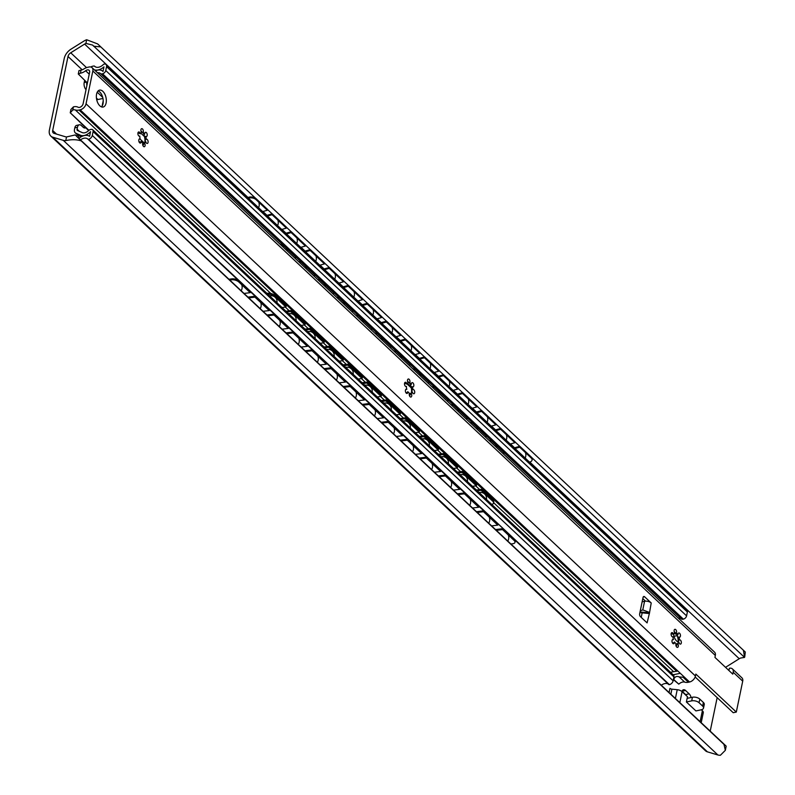 <?xml version="1.0" encoding="UTF-8"?>
<svg xmlns="http://www.w3.org/2000/svg" width="795" height="795" viewBox="0 0 795 795"><rect width="100%" height="100%" fill="white"/><g stroke="black" fill="none" stroke-linecap="round" stroke-linejoin="round"><path stroke-width="1.19" d="M97.636 43.924L745.293 652.019L97.636 43.924L86.655 39.75A11.855 7.761 -46.8 0 0 83.803 41.141L71.033 49.141A10.802 7.075 -46.8 0 0 64.246 58.413L49.399 130.062A10.802 7.075 -46.8 0 0 50.83 136.094A10.802 7.075 -46.8 0 0 52.798 137.207L63.262 140.337A11.855 7.761 -46.8 0 0 65.776 140.606C71.55 139.324 76.708 139.433 81.249 140.914L75.217 134.941L66.532 136.939A7.562 4.949 133.2 0 1 65.419 136.76L54.04 133.351A4.323 2.832 133.2 0 1 53.255 132.914A4.323 2.832 133.2 0 1 52.689 130.499L68.012 56.495A4.323 2.832 133.2 0 1 70.725 52.788L84.618 44.093A7.562 4.949 133.2 0 1 85.9 43.417L92.578 45.067L255.583 198.273M100.717 46.925L93.591 46.189M745.293 652.019L744.776 656.511M725.527 667.333L739.251 658.737A7.562 4.949 133.2 0 1 740.533 658.061L744.567 657.395L744.746 656.64M531.775 457.602L744.567 657.395L743.444 650.399M726.183 746.147L725.348 750.311L723.977 744.378L726.183 746.147L75.217 134.941M50.83 136.094L705.453 750.738A10.802 7.075 -46.8 0 0 707.421 751.851L717.895 754.982A11.855 7.761 -46.8 0 0 720.409 755.25L725.348 750.311M267.448 209.423L272.148 213.835M286.488 227.3L291.199 231.723M305.538 245.188L310.239 249.6M324.579 263.066L329.289 267.478M343.619 280.943L348.329 285.365M362.669 298.821L367.37 303.243M381.709 316.708L386.42 321.12M400.76 334.586L405.46 339.008M419.8 352.463L424.5 356.885M438.84 370.351L443.55 374.763M457.89 388.228L462.591 392.651M476.93 406.106L481.631 410.528M495.971 423.993L500.681 428.406M515.021 441.871L519.721 446.283M710.213 731.152L717.16 697.632M682.001 691.183A5.396 2.981 -101.8 0 1 682.06 691.233L685.628 694.582A5.396 2.981 -101.8 0 1 686.681 695.973M687.327 697.473A5.396 2.981 -101.8 0 1 687.556 698.298M81.249 140.914L723.977 744.378M681.881 691.481A5.396 2.981 -101.8 0 1 683.541 689.732A5.396 2.981 -101.8 0 1 685.578 690.497L689.156 693.846A5.396 2.981 -101.8 0 1 691.084 697.533M686.393 701.985L691.68 700.872A5.396 2.792 11.7 0 1 699.063 702.74L702.641 706.099A5.396 2.792 11.7 0 1 703.515 708.116A5.396 2.792 11.7 0 1 701.21 709.816L695.913 710.919L686.393 701.985L687.486 696.728L682.1 691.67A5.396 2.792 -168.3 0 0 677.221 689.702L671.904 689.156A2.156 1.113 11.7 0 1 669.956 688.371L669.092 692.544M701.21 722.695L703.267 712.747A5.396 2.792 -168.3 0 0 702.392 710.73L701.379 709.776M691.68 700.872L692.435 697.255L688.023 698.179A5.396 3.538 -46.8 0 0 687.128 698.447M692.435 697.255A5.396 2.792 11.7 0 1 699.819 699.123L703.386 702.472A5.396 2.792 11.7 0 1 704.271 704.489L703.515 708.116M262.698 211.589L267.349 210.238L267.458 209.353L256.149 198.73A5.396 3.031 7.2 0 0 248.706 197.249L247.722 197.528M272.218 213.825L272.109 214.71L286.389 228.115L286.498 227.231L272.218 213.825L266.772 215.415M291.258 231.703L291.149 232.587L305.429 246.003L305.548 245.108L291.258 231.703L285.812 233.293M310.308 249.58L310.189 250.465L324.479 263.88L324.589 262.996L310.308 249.58L304.853 251.17M329.349 267.458L329.239 268.352L343.519 281.758L343.629 280.873L329.349 267.458L323.903 269.048M348.389 285.345L348.28 286.23L362.56 299.635L362.679 298.751L348.389 285.345L342.943 286.935M367.439 303.223L367.33 304.107L381.61 317.523L381.719 316.639L367.439 303.223L361.983 304.813M386.479 321.101L386.37 321.995L400.65 335.401L400.76 334.516L386.479 321.101L381.034 322.691M405.529 338.988L405.41 339.872L419.7 353.278L419.81 352.394L405.529 338.988L400.074 340.578M424.57 356.866L424.46 357.75L438.741 371.166L438.85 370.271L424.57 356.866L419.114 358.456M443.61 374.743L443.501 375.637L457.781 389.043L457.9 388.159L443.61 374.743L438.164 376.333M462.66 392.631L462.541 393.515L476.831 406.921L476.94 406.036L462.66 392.631L457.204 394.221M481.7 410.508L481.591 411.393L495.871 424.808L495.981 423.914L481.7 410.508L476.255 412.098M529.549 462.143L529.728 462.094A5.396 3.031 -172.8 0 0 532.103 459.977A5.396 3.031 -172.8 0 0 531.219 458L531.338 457.105L519.791 446.273L514.335 447.863M531.338 457.105A5.396 3.031 7.2 0 1 532.223 459.093L532.103 459.977M500.741 428.386L500.631 429.27L514.912 442.686L515.031 441.801L500.741 428.386L495.295 429.976M267.349 210.238L256.04 199.625A5.396 3.031 -172.8 0 0 248.587 198.134L248.418 198.184M531.219 458L519.672 447.158L519.791 446.273M286.389 228.115L281.748 229.477M272.109 214.71L267.458 216.061M305.429 246.003L300.788 247.354M291.149 232.587L286.508 233.939M324.479 263.88L319.828 265.232M310.189 250.465L305.548 251.826M343.519 281.758L338.879 283.119M329.239 268.352L324.589 269.704M362.56 299.635L357.919 300.997M348.28 286.23L343.639 287.581M381.61 317.523L376.959 318.875M367.33 304.107L362.679 305.469M400.65 335.401L396.009 336.752M386.37 321.995L381.729 323.346M419.7 353.278L415.05 354.64M405.41 339.872L400.769 341.224M438.741 371.166L434.1 372.517M424.46 357.75L419.81 359.111M457.781 389.043L453.14 390.395M443.501 375.637L438.86 376.989M476.831 406.921L472.18 408.282M462.541 393.515L457.9 394.867M495.871 424.808L491.231 426.16M481.591 411.393L476.94 412.744M519.672 447.158L515.031 448.509M514.912 442.686L510.271 444.037M500.631 429.27L495.991 430.632M244.025 293.434L250.206 292.669L238.898 282.046A5.396 2.524 -164.1 0 0 231.613 279.79L229.735 280.019M228.9 279.244L231.872 278.876A5.396 2.524 15.9 0 1 239.156 281.132L250.465 291.745L250.206 292.669M491.588 525.883L497.769 525.117L483.489 511.702L483.748 510.788L498.038 524.193L497.769 525.117M269.505 309.633L255.225 296.217L254.966 297.141L269.247 310.547L269.505 309.633L274.245 314.104L269.505 309.643M247.951 297.121L255.225 296.217M288.555 327.51L274.265 314.095L274.007 315.019L288.287 328.424L288.555 327.51M266.991 314.999L274.265 314.095M307.595 345.388L293.315 331.982L293.047 332.896L307.337 346.312L307.595 345.388M286.041 332.886L293.315 331.982L288.545 327.53L293.295 331.982M326.636 363.275L312.356 349.86L312.097 350.774L326.377 364.19L326.636 363.275L331.376 367.747L326.636 363.285M305.081 350.764L312.356 349.86L307.595 345.408L312.336 349.86M350.426 385.625L331.406 367.737L331.137 368.661L345.418 382.067L345.686 381.153L350.426 385.625L350.188 386.539L364.468 399.955L364.726 399.03L350.446 385.625L343.172 386.519M324.122 368.642L331.406 367.737M383.776 416.908L369.486 403.502L369.228 404.416L383.508 417.832L383.776 416.908L388.517 421.39L383.766 416.928M362.212 404.407L369.486 403.502L364.726 399.05L369.466 403.502M402.817 434.795L388.536 421.38L388.268 422.304L402.558 435.71L402.817 434.795L407.557 439.267L402.807 434.815M381.252 422.284L388.536 421.38M421.857 452.673L407.577 439.267L407.318 440.182L421.598 453.587L421.857 452.673M400.302 440.162L407.577 439.267M440.907 470.551L426.617 457.145L426.359 458.059L440.639 471.475L440.907 470.551M419.343 458.049L426.617 457.145L421.857 452.693L426.597 457.145M459.947 488.438L445.667 475.022L445.399 475.947L459.689 489.352L459.947 488.438M438.383 475.927L445.667 475.022L440.897 470.57L445.647 475.032M478.988 506.316L464.707 492.91L464.449 493.824L478.729 507.23L478.988 506.316L483.728 510.788L478.988 506.335M457.433 493.804L464.707 492.91M476.473 511.692L483.748 510.788M495.524 529.569L502.798 528.665L502.529 529.589L514.077 540.421A5.396 2.524 -164.1 0 1 514.961 542.438A5.396 2.524 -164.1 0 1 512.745 543.75L510.877 543.989M502.778 528.665L514.345 539.507A5.396 2.524 15.9 0 1 515.22 541.524L514.961 542.438M263.066 311.312L269.247 310.547M248.785 297.906L254.966 297.141M282.106 329.19L288.287 328.424M267.826 315.784L274.007 315.019M301.156 347.077L307.337 346.312M286.866 333.661L293.047 332.896M320.196 364.955L326.377 364.19M305.916 351.549L312.097 350.774M339.236 382.832L345.418 382.067M324.956 369.427L331.137 368.661M358.287 400.72L364.468 399.955M343.997 387.304L350.188 386.539M377.327 418.597L383.508 417.832M363.047 405.182L369.228 404.416M396.367 436.475L402.558 435.71M382.087 423.069L388.268 422.304M415.417 454.362L421.598 453.587M401.137 440.947L407.318 440.182M434.458 472.24L440.639 471.475M420.177 458.824L426.359 458.059M453.508 490.118L459.689 489.352M439.218 476.712L445.399 475.947M472.548 508.005L478.729 507.23M458.268 494.589L464.449 493.824M477.308 512.467L483.489 511.702M496.348 530.354L502.529 529.589M80.484 139.89A7.562 4.949 133.2 0 1 87.828 139.065A7.562 4.949 133.2 0 1 87.917 139.145A1.083 0.706 -46.8 0 0 88.484 139.284L88.553 139.264A3.776 2.474 -46.8 0 0 92.299 135.448L93.104 131.553A3.24 2.117 -46.8 0 0 92.677 129.744A3.24 2.117 -46.8 0 0 91.018 129.396L90.6 129.476A3.24 2.117 -46.8 0 0 88.652 130.579A6.479 4.243 133.2 0 1 82.263 132.606L77.622 130.579A2.156 1.411 133.2 0 1 77.344 130.4A2.156 1.411 133.2 0 1 77.065 129.197L77.453 127.289A5.396 2.981 78.2 0 1 79.331 124.805A5.396 2.981 78.2 0 1 81.368 125.56L83.157 127.24A5.396 2.981 78.2 0 0 85.204 127.995A5.396 2.981 78.2 0 0 85.671 127.816M78.308 137.843L78.884 135.051L76.191 135.856M79.331 124.805L76.678 125.352A5.396 2.981 78.2 0 0 74.809 127.846L74.472 129.486A5.943 3.886 -46.8 0 0 75.257 132.805A5.943 3.886 -46.8 0 0 76.002 133.292L80.454 135.239A9.719 6.36 -46.8 0 0 90.55 131.672L89.587 136.323A10.802 7.075 -46.8 0 0 78.904 138.4M84.658 80.424A5.943 3.886 -46.8 0 0 84.528 80.921L84.191 82.571A5.396 2.981 78.2 0 0 86.019 89.676M94.337 69.811A10.802 7.075 -46.8 0 0 103.976 66.859L103.012 71.51A9.719 6.36 -46.8 0 0 102.694 71.182A9.719 6.36 -46.8 0 0 95.48 70.884M97.487 72.772A6.479 4.243 133.2 0 1 100.468 73.528A3.24 2.117 -46.8 0 0 102.118 73.875L102.535 73.786A3.24 2.117 -46.8 0 0 105.745 70.516L106.55 66.621A3.776 2.474 -46.8 0 0 106.053 64.514A3.776 2.474 -46.8 0 0 104.125 64.097L104.046 64.117A1.083 0.706 -46.8 0 0 103.37 64.504A7.562 4.949 133.2 0 1 94.804 66.402A7.562 4.949 133.2 0 1 94.704 66.313A2.156 1.411 -46.8 0 0 94.675 66.283A2.156 1.411 -46.8 0 0 93.572 66.045L92.28 66.323A2.156 1.411 -46.8 0 0 90.968 67.058M86.764 82.402A5.396 2.981 78.2 0 0 86.894 85.433M96.443 98.113L96.95 99.723M103.042 98.888A2.156 1.411 -46.8 0 0 101.959 98.669L96.722 99.773M103.231 100.677L102.118 106.073M83.882 127.766L84.697 126.912M661.321 685.24A7.562 4.949 133.2 0 1 668.565 684.326M88.484 139.284L669.32 684.634A1.083 0.706 133.2 0 1 668.754 684.505L514.613 539.785L668.764 684.525M669.32 684.634L669.39 684.624A3.776 2.474 133.2 0 0 673.136 680.808L673.941 676.913A3.24 2.117 133.2 0 0 673.514 675.104L92.677 129.744M678.324 618.132A6.479 4.243 133.2 0 1 681.305 618.888A3.24 2.117 133.2 0 0 682.955 619.235L683.372 619.146A3.24 2.117 133.2 0 0 686.582 615.877L687.387 611.981A3.776 2.474 133.2 0 0 686.89 609.874L106.053 64.514M78.884 135.051L80.921 136.959M294.726 257.968L296.217 257.55L296.336 256.656L285.027 246.043A5.396 3.011 7.7 0 0 280.118 244.244M301.096 261.128L300.977 262.012L315.257 275.428L315.377 274.533L301.096 261.128L298.791 261.784M320.137 279.005L320.017 279.9L334.307 293.305L334.427 292.421L320.137 279.005L317.831 279.661M339.187 296.893L339.067 297.777L353.348 311.193L353.467 310.298L339.187 296.893L336.881 297.539M358.227 314.77L358.108 315.655L372.388 329.07L372.507 328.176L358.227 314.77L355.922 315.426M377.267 332.648L377.148 333.542L391.438 346.948L391.557 346.064L377.267 332.648L374.972 333.304M396.317 350.525L396.198 351.42L410.478 364.826L410.598 363.941L396.317 350.525L394.012 351.181M415.358 368.413L415.238 369.297L429.519 382.713L429.638 381.819L415.358 368.413L413.052 369.059M434.398 386.291L434.279 387.185L448.569 400.591L448.688 399.706L434.398 386.291L432.102 386.946M453.448 404.168L453.329 405.062L467.609 418.468L467.728 417.584L453.448 404.168L451.143 404.824M503.692 454.164A5.396 3.011 -172.3 0 0 503.841 453.647A5.396 3.011 -172.3 0 0 502.957 451.659L503.076 450.775L491.539 439.933L489.233 440.589M503.076 450.775A5.396 3.011 7.7 0 1 503.96 452.762L503.841 453.647M472.488 422.056L472.369 422.94L486.649 436.356L486.769 435.461L472.488 422.056L470.183 422.702M296.217 257.55L284.908 246.927A5.396 3.011 -172.3 0 0 281.211 245.267M502.957 451.659L491.409 440.818L491.539 439.933M315.257 275.428L313.777 275.845M300.977 262.012L299.496 262.439M334.307 293.305L332.817 293.733M320.017 279.9L318.537 280.317M353.348 311.193L351.867 311.61M339.067 297.777L337.577 298.195M372.388 329.07L370.907 329.488M358.108 315.655L356.627 316.082M391.438 346.948L389.947 347.365M377.148 333.542L375.667 333.96M410.478 364.826L408.998 365.253M396.198 351.42L394.708 351.837M429.519 382.713L428.038 383.13M415.238 369.297L413.758 369.725M448.569 400.591L447.078 401.008M434.279 387.185L432.798 387.602M467.609 418.468L466.128 418.895M453.329 405.062L451.838 405.48M491.409 440.818L489.929 441.245M486.649 436.356L485.169 436.773M472.369 422.94L470.888 423.357M410.29 394.38L409.773 393.903M410.558 393.624L409.803 393.773L409.425 395.572M472.459 486.331L476.344 485.815L462.064 472.409L458.178 472.926M457.354 472.151L462.312 471.485L476.603 484.9L476.344 485.815M282.026 307.526L285.912 307.009L274.603 296.396A5.396 2.554 -164.5 0 0 267.756 294.13M266.911 293.345L267.557 293.256A5.396 2.554 15.5 0 1 274.851 295.472L286.16 306.095L285.912 307.009M301.066 325.403L304.952 324.887L290.672 311.481L286.786 311.998M320.107 343.291L323.992 342.774L309.712 329.359L305.827 329.875M339.157 361.168L343.043 360.652L328.752 347.236L324.867 347.753M358.197 379.046L362.083 378.529L347.803 365.124L343.917 365.64M377.237 396.934L381.123 396.417L366.843 383.001L362.957 383.518M396.288 414.811L400.173 414.294L385.883 400.879L381.998 401.396M415.328 432.689L419.213 432.172L404.933 418.766L401.048 419.283M434.368 450.566L438.254 450.05L423.974 436.644L420.088 437.161M453.418 468.454L457.304 467.937L443.024 454.521L439.138 455.038M477.219 490.803L481.104 490.286L492.652 501.128A5.396 2.554 -164.5 0 1 493.536 503.146A5.396 2.554 -164.5 0 1 491.727 504.418M285.962 311.223L290.92 310.567L305.201 323.972L304.952 324.887M290.92 310.567L290.672 311.481M305.002 329.1L309.971 328.444L324.251 341.85L323.992 342.774M309.971 328.444L309.712 329.359M324.042 346.988L329.011 346.322L343.291 359.738L343.043 360.652M329.011 346.322L328.752 347.236M343.092 364.865L348.051 364.199L362.341 377.615L362.083 378.529M348.051 364.199L347.803 365.124M362.132 382.743L367.101 382.087L381.381 395.493L381.123 396.417M367.101 382.087L366.843 383.001M381.183 400.62L386.141 399.965L400.422 413.38L400.173 414.294M386.141 399.965L385.883 400.879M400.223 418.508L405.182 417.842L419.472 431.258L419.213 432.172M405.182 417.842L404.933 418.766M419.263 436.385L424.232 435.73L438.512 449.135L438.254 450.05M424.232 435.73L423.974 436.644M438.313 454.263L443.272 453.607L457.552 467.013L457.304 467.937M443.272 453.607L443.024 454.521M462.312 471.485L462.064 472.409M493.536 503.146L493.784 502.221A5.396 2.554 15.5 0 0 492.91 500.204L481.363 489.372L481.104 490.286M476.394 490.028L481.363 489.372M83.833 68.986A6.479 4.243 133.2 0 1 81.05 70.079L80.404 73.2A10.196 6.678 -46.8 0 0 85.621 70.765A3.568 2.335 133.2 0 1 89.139 70.328A3.568 2.335 133.2 0 1 89.616 72.315L83.097 103.787A3.568 2.335 133.2 0 1 81.02 106.739A3.568 2.335 133.2 0 1 78.069 107.226A10.196 6.678 -46.8 0 0 73.438 106.868L72.792 109.978A6.479 4.243 133.2 0 1 75.346 109.958A10.802 7.075 -46.8 0 0 79.013 110.068L80.156 109.829A5.943 3.886 -46.8 0 0 86.039 103.827L92.836 70.984A5.943 3.886 -46.8 0 0 92.061 67.674A5.943 3.886 -46.8 0 0 89.02 67.019L87.877 67.257A10.802 7.075 -46.8 0 0 83.833 68.986M78.973 70.646L81.05 70.079M80.404 73.2L78.278 73.995L87.4 82.998M70.238 112.85L70.934 109.462L73.438 106.868M72.792 109.978L70.228 112.86M88.941 130.32L70.268 112.791L88.633 130.599M97.219 92.21L102.714 97.368M140.725 133.063L144.452 136.561M674.11 633.545L676.923 634.45M678.175 641.903A7.562 4.174 -101.8 0 1 674.001 636.288L673.494 634.46A5.505 3.041 -101.8 0 1 674.796 633.058A2.156 1.192 -101.8 0 1 674.1 630.823A2.156 1.192 -101.8 0 1 674.905 629.322A2.156 1.192 -101.8 0 1 676.356 630.644A2.156 1.192 -101.8 0 1 676.326 633.138A5.505 3.041 -101.8 0 1 677.976 634.678A2.156 1.192 -101.8 0 1 678.771 632.959A2.156 1.192 -101.8 0 1 680.381 634.827A2.156 1.192 -101.8 0 1 679.655 637.183A2.156 1.192 -101.8 0 1 679.029 637.034A5.505 3.041 -101.8 0 1 679.407 639.985A2.156 1.192 -101.8 0 1 679.655 639.876A2.156 1.192 -101.8 0 1 681.265 641.744A2.156 1.192 -101.8 0 1 680.54 644.099A2.156 1.192 -101.8 0 1 678.93 642.251A5.505 3.041 -101.8 0 1 677.658 643.652A2.156 1.192 -101.8 0 1 678.354 645.888A2.156 1.192 -101.8 0 1 677.549 647.378A2.156 1.192 -101.8 0 1 676.098 646.067A2.156 1.192 -101.8 0 1 676.128 643.572A5.505 3.041 -101.8 0 1 674.478 642.022A2.156 1.192 -101.8 0 1 673.683 643.751A2.156 1.192 -101.8 0 1 672.073 641.883A2.156 1.192 -101.8 0 1 672.799 639.518A2.156 1.192 -101.8 0 1 673.425 639.677A5.505 3.041 -101.8 0 1 673.047 636.725A2.156 1.192 -101.8 0 1 672.799 636.835A2.156 1.192 -101.8 0 1 671.189 634.966A2.156 1.192 -101.8 0 1 671.914 632.611A2.156 1.192 -101.8 0 1 673.524 634.46L671.209 633.446M92.836 70.984L715.331 655.458L714.934 657.395L732.791 674.15L733.189 672.222A5.943 3.886 133.2 0 0 732.404 668.903L741.924 677.847A5.943 3.886 133.2 0 1 742.709 681.166L736.309 712.072L695.844 674.081L695.436 676.008A5.943 3.886 -46.8 0 1 689.563 682.001L688.41 682.249A10.802 7.075 -46.8 0 1 684.743 682.14A6.479 4.243 -46.8 0 0 678.791 684.147L673.375 679.626M715.331 655.458A5.943 3.886 -46.8 0 0 714.556 652.148L92.061 67.674M640.025 612.001L649.535 612.796L647.09 622.892L640.482 616.691A2.156 1.192 78.2 0 1 639.667 613.76L643.036 597.462A2.156 1.192 78.2 0 1 643.791 596.469A2.156 1.192 78.2 0 1 644.606 596.767L651.214 602.968L649.366 613.631M99.842 105.824A8.636 4.77 -101.8 0 1 96.354 96.732A8.636 4.77 -101.8 0 1 99.574 90.123A8.636 4.77 -101.8 0 1 102.843 91.336A8.636 4.77 -101.8 0 1 106.331 100.428A8.636 4.77 -101.8 0 1 103.112 107.037A8.636 4.77 -101.8 0 1 99.842 105.824M144.432 142.991A2.156 1.192 -101.8 0 1 145.127 145.237A2.156 1.192 -101.8 0 1 144.322 146.727A2.156 1.192 -101.8 0 1 142.871 145.405A2.156 1.192 -101.8 0 1 142.901 142.921A5.505 3.041 -101.8 0 1 141.252 141.371A2.156 1.192 -101.8 0 1 140.457 143.09A2.156 1.192 -101.8 0 1 138.847 141.222A2.156 1.192 -101.8 0 1 139.562 138.867A2.156 1.192 -101.8 0 1 140.198 139.016A5.505 3.041 -101.8 0 1 139.821 136.074A2.156 1.192 -101.8 0 1 139.572 136.184A2.156 1.192 -101.8 0 1 137.962 134.305A2.156 1.192 -101.8 0 1 138.688 131.95A2.156 1.192 -101.8 0 1 140.298 133.798A5.505 3.041 -101.8 0 1 141.57 132.397A2.156 1.192 -101.8 0 1 140.874 130.161A2.156 1.192 -101.8 0 1 141.679 128.671A2.156 1.192 -101.8 0 1 143.13 129.992A2.156 1.192 -101.8 0 1 143.1 132.477A5.505 3.041 -101.8 0 1 144.74 134.027A2.156 1.192 -101.8 0 1 145.545 132.298A2.156 1.192 -101.8 0 1 147.155 134.176A2.156 1.192 -101.8 0 1 146.429 136.531A2.156 1.192 -101.8 0 1 145.803 136.382A5.505 3.041 -101.8 0 1 146.181 139.324A2.156 1.192 -101.8 0 1 146.429 139.214A2.156 1.192 -101.8 0 1 148.039 141.083A2.156 1.192 -101.8 0 1 147.314 143.448A2.156 1.192 -101.8 0 1 145.704 141.599A5.505 3.041 -101.8 0 1 144.432 142.991L142.901 145.495M411.045 393.326A2.156 1.192 -101.8 0 1 411.74 395.562A2.156 1.192 -101.8 0 1 410.935 397.053A2.156 1.192 -101.8 0 1 409.485 395.731A2.156 1.192 -101.8 0 1 409.514 393.247A5.505 3.041 -101.8 0 1 407.865 391.697A2.156 1.192 -101.8 0 1 407.07 393.426A2.156 1.192 -101.8 0 1 405.46 391.557A2.156 1.192 -101.8 0 1 406.185 389.192A2.156 1.192 -101.8 0 1 406.811 389.341A5.505 3.041 -101.8 0 1 406.434 386.4A2.156 1.192 -101.8 0 1 406.185 386.509A2.156 1.192 -101.8 0 1 404.576 384.641A2.156 1.192 -101.8 0 1 405.301 382.276A2.156 1.192 -101.8 0 1 406.911 384.124A5.505 3.041 -101.8 0 1 408.183 382.733A2.156 1.192 -101.8 0 1 407.487 380.487A2.156 1.192 -101.8 0 1 408.292 378.996A2.156 1.192 -101.8 0 1 409.743 380.318A2.156 1.192 -101.8 0 1 409.713 382.812A5.505 3.041 -101.8 0 1 411.353 384.353A2.156 1.192 -101.8 0 1 412.158 382.634A2.156 1.192 -101.8 0 1 413.768 384.502A2.156 1.192 -101.8 0 1 413.042 386.857A2.156 1.192 -101.8 0 1 412.416 386.708A5.505 3.041 -101.8 0 1 412.794 389.649A2.156 1.192 -101.8 0 1 413.042 389.54A2.156 1.192 -101.8 0 1 414.652 391.418A2.156 1.192 -101.8 0 1 413.927 393.773A2.156 1.192 -101.8 0 1 412.317 391.925A5.505 3.041 -101.8 0 1 411.045 393.326L409.514 395.831M639.905 612.617L649.028 613.521M642.141 601.795L644.566 601.288A4.859 2.514 -168.3 0 1 645.52 601.159A4.859 2.514 11.7 0 1 651.214 602.968M649.267 612.349L642.777 609.914L640.263 610.888M736.309 712.072L733.219 712.718L695.158 676.972M645.52 601.159L642.797 598.615M98.123 90.928A8.636 4.77 -101.8 0 1 99.753 91.982A8.636 4.77 -101.8 0 1 103.151 99.663A8.636 4.77 -101.8 0 1 101.472 106.888M145.018 142.166A2.156 1.192 78.2 0 0 144.919 141.599A8.745 4.83 78.2 0 0 144.153 135.557A2.156 1.192 78.2 0 0 143.03 133.063A8.745 4.83 78.2 0 0 142.752 132.626M411.631 392.491A2.156 1.192 78.2 0 0 411.532 391.925A8.745 4.83 78.2 0 0 410.767 385.893A2.156 1.192 78.2 0 0 409.644 383.389A8.745 4.83 78.2 0 0 409.365 382.952M678.244 642.817A2.156 1.192 78.2 0 0 678.145 642.261A8.745 4.83 78.2 0 0 677.38 636.219A2.156 1.192 78.2 0 0 676.257 633.714A8.745 4.83 78.2 0 0 675.989 633.277M728.906 670.513L729.373 668.257A5.943 3.886 133.2 0 1 732.404 668.903M673.454 679.248L678.791 684.147M493.655 502.718L673.633 671.705L670.503 672.282M673.633 671.705L677.847 671.01L689.563 682.001M684.614 677.36L679.198 676.933C676.605 675.869 674.796 676.704 673.763 679.427M144.153 135.557L145.157 136.8M145.803 136.382L145.366 136.472A5.505 3.041 -101.8 0 1 145.733 139.413L146.181 139.324M144.919 141.599L145.644 139.383M143.011 132.835L144.302 134.117A5.505 3.041 -101.8 0 0 143.686 133.331A5.505 3.041 -101.8 0 0 142.653 132.576L140.914 130.827M140.298 133.798L137.982 132.785M140.198 139.016L139.224 139.046M139.632 142.792L141.252 141.371M145.704 141.599L145.266 141.689A5.505 3.041 -101.8 0 1 143.994 143.09M410.767 385.893L411.77 387.125M412.416 386.708L411.979 386.797A5.505 3.041 -101.8 0 1 412.347 389.749L412.794 389.649M411.532 391.925L412.257 389.709M409.624 383.16L410.916 384.442A5.505 3.041 -101.8 0 0 410.3 383.667A5.505 3.041 -101.8 0 0 409.266 382.902L407.527 381.163M406.911 384.124L404.595 383.12M406.811 389.341L405.838 389.381M406.245 393.118L407.865 391.697M412.317 391.925L411.88 392.015A5.505 3.041 -101.8 0 1 410.608 393.416M676.138 646.156L677.658 643.652M677.38 636.219L678.383 637.451M679.029 637.034L678.592 637.123A5.505 3.041 -101.8 0 1 678.96 640.074L679.407 639.985M678.145 642.261L678.87 640.035M676.237 633.486L677.529 634.778A5.505 3.041 -101.8 0 0 676.913 633.993A5.505 3.041 -101.8 0 0 675.879 633.227L674.15 631.488M673.425 639.677L672.451 639.707M672.868 643.453L674.478 642.022M678.93 642.251L678.493 642.35A5.505 3.041 -101.8 0 1 677.221 643.741M86.655 39.75L85.9 43.417M66.532 136.939L65.776 140.606M84.618 44.093L247.961 197.458M262.936 211.52L267.001 215.346M281.977 229.407L286.051 233.223M301.027 247.285L305.091 251.101M320.067 265.162L324.131 268.988M339.107 283.05L343.182 286.866M358.157 300.927L362.222 304.743M377.198 318.805L381.262 322.621M396.248 336.692L400.312 340.508M415.288 354.57L419.353 358.386M434.328 372.448L438.403 376.264M453.379 390.325L457.443 394.151M472.419 408.213L476.483 412.029M491.459 426.09L495.533 429.906M510.509 443.968L514.574 447.794M529.788 462.074L739.251 658.737M52.798 137.207L707.421 751.851M63.262 140.337L717.895 754.982M52.689 130.499L56.515 134.097M68.012 56.495L82.173 69.801M70.725 52.788L86.536 67.635M700.127 721.671L702.392 710.73M679.834 702.621L682.1 691.67M699.063 702.74L699.819 699.123M702.641 706.099L703.386 702.472M670.861 694.204L671.904 689.156M675.402 698.467L677.221 689.702M685.628 694.582L689.156 693.846M682.06 691.233L685.578 690.497M248.587 198.134L248.706 197.249M256.04 199.625L256.149 198.73M239.156 281.132L238.898 282.046M514.345 539.507L514.077 540.421M231.872 278.876L231.613 279.79M74.809 127.846L77.453 127.289M84.191 82.571L86.436 82.094M79.341 131.334L77.065 129.197M140.109 142.375L138.837 141.172M76.002 133.292L78.059 135.22M80.454 135.239L81.786 136.492M238.838 280.854L87.927 139.165L238.848 280.864M250.465 291.765L255.205 296.217L250.465 291.765M459.937 488.458L464.687 492.91L459.937 488.458M88.553 139.264L669.39 684.624M92.299 135.448L673.136 680.808M93.104 131.553L673.941 676.913M100.468 73.528L282.861 244.78M296.237 257.341L300.46 261.307M315.287 275.229L319.501 279.184M334.327 293.107L338.551 297.072M353.378 310.984L357.591 314.949M372.418 328.872L376.631 332.827M391.458 346.749L395.681 350.714M410.508 364.627L414.722 368.592M429.548 382.514L433.772 386.469M448.589 400.392L452.812 404.357M467.639 418.269L471.852 422.234M486.679 436.157L490.903 440.112M503.97 452.385L681.305 618.888M102.118 73.875L682.955 619.235M102.535 73.786L683.372 619.146M105.745 70.516L686.582 615.877M106.55 66.621L687.387 611.981M284.908 246.927L285.027 246.043M411.303 387.92L407.02 383.896M410.429 393.505L409.852 393.624M267.557 293.256L267.408 293.802M274.851 295.472L274.603 296.396M492.91 500.204L492.652 501.128M85.621 70.765L89.229 74.154M677.32 635.593L674.001 636.288M742.709 681.166L733.189 672.222M86.039 103.827L695.436 676.008M642.231 612.577L641.227 617.397M644.566 601.288L642.777 609.914M644.606 596.767L643.165 597.065M75.346 109.958L270.807 293.484M285.296 307.089L289.231 310.785M304.346 324.966L308.281 328.663M323.386 342.854L327.321 346.55M342.426 360.731L346.372 364.428M361.477 378.609L365.412 382.306M380.517 396.496L384.452 400.193M399.557 414.374L403.502 418.071M418.607 432.251L422.543 435.948M437.647 450.139L441.583 453.836M456.698 468.017L460.633 471.713M475.738 485.894L479.673 489.591M679.198 676.933L684.743 682.14M79.013 110.068L676.704 671.248M683.462 677.598L688.41 682.249M80.156 109.829L677.847 671.01M680.281 673.295L673.166 674.786M241.163 290.751A6.857 6.857 0 0 0 241.67 284.66M260.213 308.629A6.857 6.857 0 0 0 260.71 302.537M279.254 326.516A6.857 6.857 0 0 0 279.76 320.415M298.294 344.394A6.857 6.857 0 0 0 298.801 338.292M317.344 362.272A6.857 6.857 0 0 0 317.841 356.18M336.384 380.159A6.857 6.857 0 0 0 336.891 374.057M355.425 398.037A6.857 6.857 0 0 0 355.931 391.935M374.475 415.914A6.857 6.857 0 0 0 374.982 409.822M393.515 433.792A6.857 6.857 0 0 0 394.022 427.7M412.555 451.679A6.857 6.857 0 0 0 413.062 445.578M431.606 469.557A6.857 6.857 0 0 0 432.112 463.465M450.646 487.434A6.857 6.857 0 0 0 451.153 481.343M469.696 505.322A6.857 6.857 0 0 0 470.193 499.22M488.736 523.199A6.857 6.857 0 0 0 489.243 517.108M507.776 541.077A6.857 6.857 0 0 0 508.283 534.985M258.554 207.694A6.857 6.857 0 0 0 258.763 202.178M277.594 225.581A6.857 6.857 0 0 0 277.813 220.066M296.644 243.459A6.857 6.857 0 0 0 296.853 237.944M315.685 261.336A6.857 6.857 0 0 0 315.903 255.821M334.725 279.224A6.857 6.857 0 0 0 334.943 273.709M353.775 297.101A6.857 6.857 0 0 0 353.984 291.586M372.815 314.979A6.857 6.857 0 0 0 373.034 309.464M391.856 332.857A6.857 6.857 0 0 0 392.074 327.351M410.906 350.744A6.857 6.857 0 0 0 411.114 345.229M429.946 368.622A6.857 6.857 0 0 0 430.165 363.106M448.986 386.499A6.857 6.857 0 0 0 449.205 380.994M468.036 404.387A6.857 6.857 0 0 0 468.245 398.871M487.077 422.264A6.857 6.857 0 0 0 487.295 416.749M506.127 440.142A6.857 6.857 0 0 0 506.335 434.627M525.167 458.029A6.857 6.857 0 0 0 525.386 452.514M96.672 98.302L97.954 99.514M140.059 139.046L144.233 142.961M75.257 132.805L77.88 135.259M411.015 386.718L407.398 383.319M276.958 302.776A6.002 6.002 0 0 0 269.604 295.869M296.008 320.653A6.002 6.002 0 0 0 288.655 313.747M315.049 338.531A6.002 6.002 0 0 0 307.695 331.634M334.089 356.418A6.002 6.002 0 0 0 326.735 349.512M353.139 374.296A6.002 6.002 0 0 0 345.785 367.389M372.179 392.173A6.002 6.002 0 0 0 364.826 385.277M391.22 410.061A6.002 6.002 0 0 0 383.876 403.154M410.27 427.939A6.002 6.002 0 0 0 402.916 421.032M429.31 445.816A6.002 6.002 0 0 0 421.956 438.92M448.35 463.694A6.002 6.002 0 0 0 441.006 456.797M467.4 481.581A6.002 6.002 0 0 0 460.047 474.675M486.441 499.459A6.002 6.002 0 0 0 479.087 492.552M287.333 251.021A6.002 6.002 0 0 0 285.922 247.881M306.383 268.909A6.002 6.002 0 0 0 304.962 265.759M325.423 286.786A6.002 6.002 0 0 0 324.012 283.646M344.464 304.664A6.002 6.002 0 0 0 343.052 301.524M363.514 322.541A6.002 6.002 0 0 0 362.093 319.401M382.554 340.429A6.002 6.002 0 0 0 381.143 337.289M401.594 358.307A6.002 6.002 0 0 0 400.183 355.166M420.644 376.184A6.002 6.002 0 0 0 419.223 373.044M439.685 394.072A6.002 6.002 0 0 0 438.274 390.921M458.735 411.949A6.002 6.002 0 0 0 457.314 408.809M477.775 429.827A6.002 6.002 0 0 0 476.364 426.686M496.815 447.714A6.002 6.002 0 0 0 495.404 444.564M78.983 70.596L78.278 73.995"/></g></svg>
